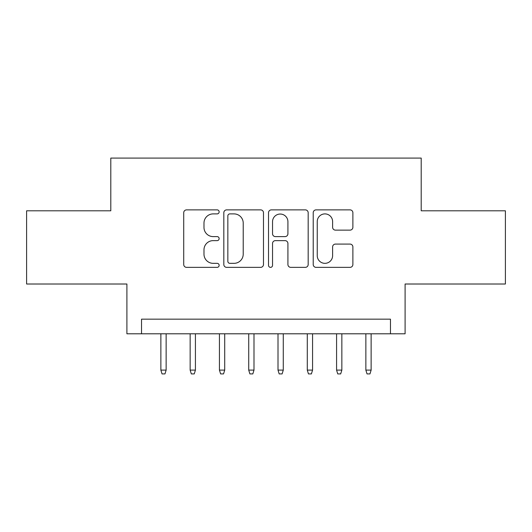 <?xml version="1.0" encoding="UTF-8"?>
<svg xmlns="http://www.w3.org/2000/svg" width="532" height="532" viewBox="0 0 532 532"><rect width="100%" height="100%" fill="white"/><g stroke="black" fill="none" stroke-linecap="round" stroke-linejoin="round"><path stroke-width="0.8" d="M219.144 211.889A2.015 2.015 0 0 0 217.136 209.874L186.592 209.874A2.873 2.873 0 0 0 183.72 212.747L183.72 264.49A2.873 2.873 0 0 0 186.592 267.363L217.136 267.363A2.015 2.015 0 0 0 219.144 265.348A2.015 2.015 0 0 0 217.136 263.34L213.179 263.34A9.197 9.197 0 0 1 203.982 254.143L203.982 249.827A9.197 9.197 0 0 1 213.179 240.63L217.136 240.63A2.015 2.015 0 0 0 219.144 238.622A2.015 2.015 0 0 0 217.136 236.607L213.179 236.607A9.197 9.197 0 0 1 203.982 227.41L203.982 223.094A9.197 9.197 0 0 1 213.179 213.897L217.136 213.897A2.015 2.015 0 0 0 219.144 211.889M350.003 230.137A2.873 2.873 0 0 0 352.882 227.264L352.882 212.747A2.873 2.873 0 0 0 350.003 209.874L316.088 209.874A2.873 2.873 0 0 0 313.215 212.747L313.215 264.49A2.873 2.873 0 0 0 316.088 267.363L350.003 267.363A2.873 2.873 0 0 0 352.882 264.49L352.882 246.954A2.873 2.873 0 0 0 350.003 244.082L335.493 244.082A2.873 2.873 0 0 0 332.613 246.954L332.613 255.653A7.687 7.687 0 0 1 324.926 263.34A7.687 7.687 0 0 1 317.238 255.653L317.238 221.585A7.687 7.687 0 0 1 324.926 213.897A7.687 7.687 0 0 1 332.613 221.585L332.613 227.264A2.873 2.873 0 0 0 335.493 230.137L350.003 230.137M390.461 333.79L405.098 333.79L405.098 284.008L505.4 284.008L505.4 210.798L421.204 210.798L421.204 158.084L110.796 158.084L110.796 210.798L26.6 210.798L26.6 284.008L126.902 284.008L126.902 333.79L390.461 333.79L390.461 319.153L141.539 319.153L141.539 333.79M263.486 212.747A2.873 2.873 0 0 0 260.613 209.874L226.692 209.874A2.873 2.873 0 0 0 223.819 212.747L223.819 264.49A2.873 2.873 0 0 0 226.692 267.363L260.613 267.363A2.873 2.873 0 0 0 263.486 264.49L263.486 212.747M271.387 209.874L305.308 209.874A2.873 2.873 0 0 1 308.181 212.747L308.181 264.49A2.873 2.873 0 0 1 305.308 267.363L290.791 267.363A2.873 2.873 0 0 1 287.918 264.49L287.918 243.503A2.873 2.873 0 0 0 285.046 240.63L275.416 240.63A2.873 2.873 0 0 0 272.537 243.503L272.537 265.348A2.015 2.015 0 0 1 270.529 267.363A2.015 2.015 0 0 1 268.514 265.348L268.514 212.747A2.873 2.873 0 0 1 271.387 209.874M229.851 213.897A2.015 2.015 0 0 0 227.842 215.912L227.842 261.325A2.015 2.015 0 0 0 229.851 263.34L234.02 263.34A9.197 9.197 0 0 0 243.217 254.143L243.217 223.094A9.197 9.197 0 0 0 234.02 213.897L229.851 213.897M287.918 221.731A7.687 7.687 0 0 0 280.231 214.044A7.687 7.687 0 0 0 272.537 221.731L272.537 233.734A2.873 2.873 0 0 0 275.416 236.607L285.046 236.607A2.873 2.873 0 0 0 287.918 233.734L287.918 221.731M166.137 370.106L164.967 373.916L162.041 373.916L160.87 370.106L166.137 370.106L166.137 333.79M160.87 370.106L160.87 333.79M195.424 370.106L194.253 373.916L191.327 373.916L190.15 370.106L195.424 370.106L195.424 333.79M190.15 370.106L190.15 333.79M224.71 370.106L223.54 373.916L220.607 373.916L219.437 370.106L224.71 370.106L224.71 333.79M219.437 370.106L219.437 333.79M253.99 370.106L252.82 373.916L249.894 373.916L248.723 370.106L253.99 370.106L253.99 333.79M248.723 370.106L248.723 333.79M283.277 370.106L282.106 373.916L279.18 373.916L278.01 370.106L283.277 370.106L283.277 333.79M278.01 370.106L278.01 333.79M312.563 370.106L311.393 373.916L308.46 373.916L307.29 370.106L312.563 370.106L312.563 333.79M307.29 370.106L307.29 333.79M341.85 370.106L340.673 373.916L337.747 373.916L336.576 370.106L341.85 370.106L341.85 333.79M336.576 370.106L336.576 333.79M371.13 370.106L369.959 373.916L367.033 373.916L365.863 370.106L371.13 370.106L371.13 333.79M365.863 370.106L365.863 333.79"/></g></svg>
